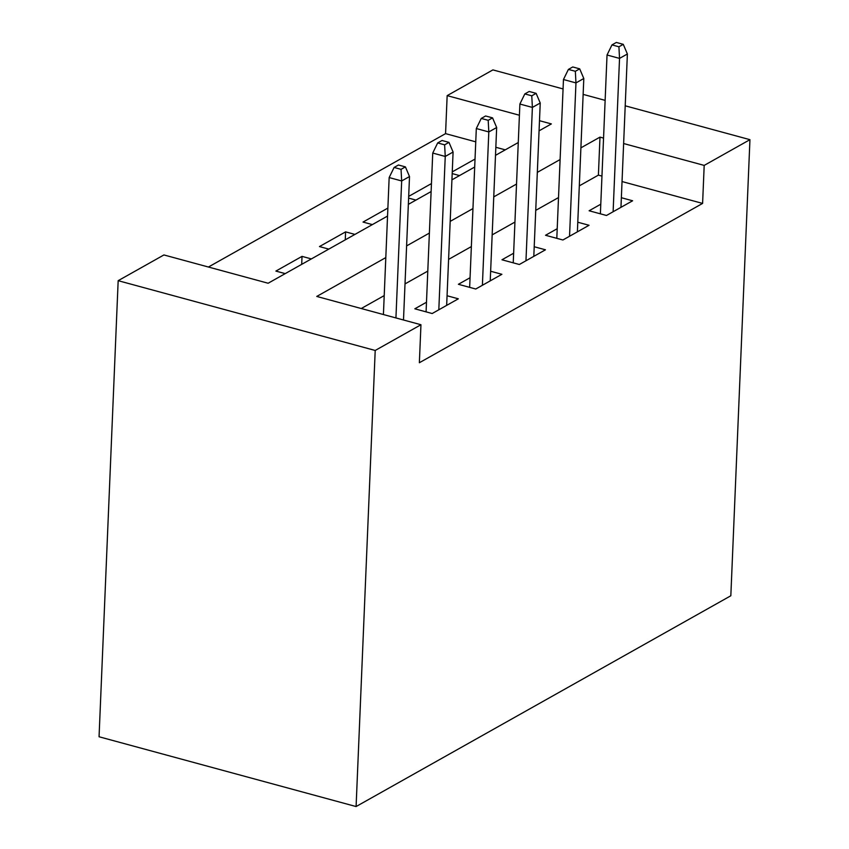 <?xml version="1.0" encoding="UTF-8"?>
<svg xmlns="http://www.w3.org/2000/svg" width="849" height="849" viewBox="0 0 849 849"><rect width="100%" height="100%" fill="white"/><g stroke="black" fill="none" stroke-linecap="round" stroke-linejoin="round"><path stroke-width="1.27" d="M475.758 141.836L445.566 133.633L447.158 95.629L492.908 69.894L563.067 88.933M387.547 216.06L268.125 283.237L163.931 254.944L118.17 280.679L99.057 736.762L356.092 806.55L730.83 595.765L749.943 139.671L704.192 165.406L623.633 143.534M445.566 133.633L208.43 267.021M600.784 204.206L589.11 210.764L606.483 215.476L632.622 200.778L621.362 197.711M557.209 228.71L545.536 235.279L562.908 239.991L589.047 225.282L577.787 222.226M513.634 253.225L501.961 259.783L519.333 264.495L545.472 249.797L534.212 246.741M470.059 277.729L458.386 284.298L475.758 289.01L501.897 274.301L490.637 271.245M426.485 302.244L414.821 308.803L432.183 313.525L458.333 298.816L447.062 295.76M301.692 264.357L302.021 256.377L275.883 271.086L285.222 273.622M345.267 239.843L345.596 231.873L319.457 246.571L328.796 249.107M387.887 208.079L363.032 222.067L372.371 224.603M431.462 183.575L408.677 196.384M505.272 149.849L495.827 147.28M311.36 258.913L302.021 256.377M354.935 234.409L345.596 231.873M415.946 200.088L408.613 198.104M459.511 175.584L452.188 173.589M475.037 159.06L452.252 171.869M385.807 257.597L316.762 296.439L420.955 324.732L419.364 362.735L702.601 203.42L622.03 181.548M601.962 176.093L598.396 175.127L579.305 185.867M558.515 197.562L535.73 210.372M514.94 222.067L492.165 234.886M471.365 246.581L448.59 259.391M427.79 271.096L405.015 283.906M384.215 295.601L361.25 308.516M702.601 203.42L704.192 165.406M420.955 324.732L375.205 350.467L356.092 806.55M749.943 139.671L625.214 105.807M605.135 100.362L583.146 94.388M539.073 130.831L551.362 123.922L539.497 120.696M519.418 115.241L447.158 95.629M408.348 204.365L431.122 191.545M451.923 179.85L474.697 167.041M495.498 155.346L518.272 142.526M118.17 280.679L375.205 350.467M603.554 138.09L599.988 137.124L580.896 147.853M560.107 159.548L537.332 172.368M516.532 184.063L493.757 196.872M472.957 208.578L450.182 221.387M429.382 233.082L406.607 245.902M598.396 175.127L599.988 137.124M401.046 169.344L405.408 166.892L398.457 165.003L394.106 167.455L401.046 169.344L401.673 180.954L409.515 176.55L403.498 319.988M395.931 317.929L401.673 180.954L389.16 177.558L383.419 314.533M394.106 167.455L389.16 177.558M409.515 176.55L405.408 166.892M444.621 144.829L448.983 142.377L442.032 140.488L437.67 142.94L444.621 144.829L445.247 156.449L453.09 152.035L446.659 305.375M438.816 309.789L445.247 156.449L432.735 153.053L426.081 311.87M437.67 142.94L432.735 153.053M453.09 152.035L448.983 142.377M488.196 120.314L492.547 117.862L485.607 115.984L481.245 118.435L488.196 120.314L488.812 131.935L496.665 127.52L490.234 280.87M482.391 285.285L488.812 131.935L476.31 128.539L469.656 287.355M481.245 118.435L476.31 128.539M496.665 127.52L492.547 117.862M531.771 95.81L536.122 93.358L529.182 91.469L524.82 93.921L531.771 95.81L532.387 107.42L540.229 103.016L533.809 256.356M525.966 260.77L532.387 107.42L519.885 104.034L513.231 262.84M524.82 93.921L519.885 104.034M540.229 103.016L536.122 93.358M575.346 71.295L579.697 68.843L572.757 66.965L568.395 69.416L575.346 71.295L575.962 82.915L583.804 78.501L577.384 231.851M569.541 236.255L575.962 82.915L563.46 79.519L556.806 238.336M568.395 69.416L563.46 79.519M583.804 78.501L579.697 68.843M618.921 46.791L623.272 44.339L616.332 42.45L611.97 44.901L618.921 46.791L619.537 58.401L627.379 53.996L620.959 207.336M613.116 211.751L619.537 58.401L607.035 55.005L600.381 213.821M611.97 44.901L607.035 55.005M627.379 53.996L623.272 44.339"/></g></svg>
